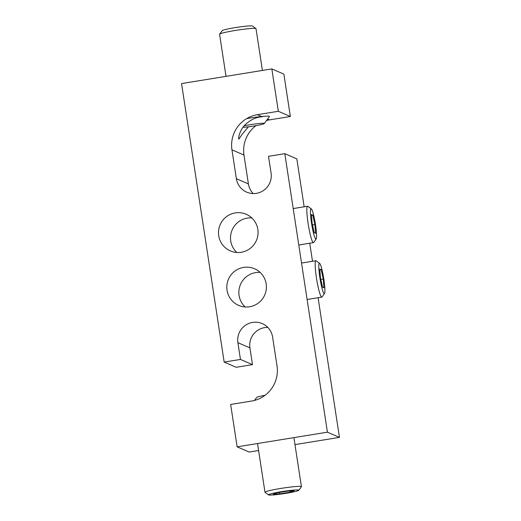 <?xml version="1.0" encoding="UTF-8"?>
<svg xmlns="http://www.w3.org/2000/svg" width="521" height="521" viewBox="0 0 521 521"><rect width="100%" height="100%" fill="white"/><g stroke="black" fill="none" stroke-linecap="round" stroke-linejoin="round"><path stroke-width="0.78" d="M248.452 126.792L242.161 134.268L238.846 139.14L238.683 138.788M238.846 139.14C238.045 137.7 240.129 129.976 244.551 125.372C250.067 119.915 255.974 117.056 262.258 116.782M227.052 290.256A19.961 19.759 113.4 0 1 254.548 268.758A19.961 19.759 113.4 0 1 258.683 302.786A19.961 19.759 113.4 0 1 227.052 290.256M245.15 306.967A19.961 19.759 113.4 0 1 260.116 272.398M218.716 235.766A19.961 19.759 113.4 0 1 246.212 214.268A19.961 19.759 113.4 0 1 250.347 248.296A19.961 19.759 113.4 0 1 218.716 235.766M236.808 252.477A19.961 19.759 113.4 0 1 251.773 217.908M284.805 153.669L327.422 432.176L237.133 446.842L230.647 404.465L251.552 401.066A30.713 30.4 -66.6 0 0 277.016 365.905L272.6 337.048A17.707 17.525 -66.6 0 0 244.544 325.931A17.707 17.525 -66.6 0 0 237.895 342.681L240.461 359.438L224.167 362.082L181.549 83.581L271.838 68.909L278.325 111.286L257.42 114.685A30.713 30.4 -66.6 0 0 231.956 149.846L236.371 178.71A17.707 17.525 -66.6 0 0 264.427 189.82A17.707 17.525 -66.6 0 0 271.076 173.07L268.51 156.32L284.805 153.669L296.833 158.879L304.166 206.791M318.084 297.712L339.451 437.38L327.422 432.176M309.741 243.222L312.509 261.281M266.511 120.52A30.713 30.4 -66.6 0 1 269.448 119.889L290.353 116.496L283.867 74.112L271.838 68.909M258.598 450.522L249.162 452.052L237.133 446.842M339.451 437.38L294.977 444.608M267.787 327.396A17.707 17.525 -66.6 0 0 249.924 347.891L252.49 364.641L236.195 367.292L224.167 362.082M255.98 125.646A30.713 30.4 -66.6 0 0 243.984 155.056L248.4 183.913A17.707 17.525 -66.6 0 0 253.213 193.565M252.49 364.641L240.461 359.438M290.353 116.496L278.325 111.286M323.86 279.302A15.356 1.843 -99.2 0 1 324.518 293.44A15.356 1.843 -99.2 0 1 319.848 277.563A15.356 1.843 -99.2 0 1 319.627 263.352A15.356 1.843 -99.2 0 1 323.86 279.302M324.518 293.44L322.043 296.937A18.43 2.214 -99.2 0 1 321.796 297.113A18.43 2.214 -99.2 0 1 316.436 277.882A18.43 2.214 -99.2 0 1 315.889 260.734A18.43 2.214 -99.2 0 1 316.175 260.826L319.627 263.352M319.77 269.051L320.461 277.83L322.551 287.214L323.938 287.813L323.241 279.035L321.157 269.65L319.77 269.051M319.835 269.865L321.157 269.65M320.819 279.425L323.241 279.035M315.518 224.811A15.356 1.843 -99.2 0 1 316.182 238.95A15.356 1.843 -99.2 0 1 311.512 223.073A15.356 1.843 -99.2 0 1 311.291 208.862A15.356 1.843 -99.2 0 1 315.518 224.811M316.182 238.95L313.701 242.447A18.43 2.214 -99.2 0 1 313.46 242.623A18.43 2.214 -99.2 0 1 308.1 223.392A18.43 2.214 -99.2 0 1 307.546 206.244A18.43 2.214 -99.2 0 1 307.833 206.336L311.291 208.862M311.428 214.561L312.125 223.34L314.209 232.724L315.596 233.323L314.905 224.544L312.821 215.16L311.428 214.561M311.493 215.375L312.821 215.16M312.483 224.935L314.905 224.544M298.715 490.059A15.356 1.172 -8.7 0 1 298.813 490.274A15.356 1.172 -8.7 0 1 284.179 493.608A15.356 1.172 -8.7 0 1 268.621 494.95A15.356 1.172 -8.7 0 1 268.543 494.911A15.356 1.172 -8.7 0 1 281.998 491.583A15.356 1.172 -8.7 0 1 298.715 490.059M268.543 494.911L265.059 492.365A18.43 1.407 -8.7 0 1 264.987 492.267A18.43 1.407 -8.7 0 1 281.894 488.262A18.43 1.407 -8.7 0 1 301.262 486.542A18.43 1.407 -8.7 0 1 301.418 486.692A18.43 1.407 -8.7 0 1 301.385 486.803L298.813 490.274M277.25 492.833L273.238 494.201L279.66 493.875L290.08 492.176L294.091 490.808L287.677 491.134L277.25 492.833M289.904 491.023L290.08 492.176M279.445 492.475L279.66 493.875M254.489 400.441L256.723 397.419A12.283 0.938 -8.7 0 1 265.02 395.315M262.402 70.439L256.013 28.694A18.43 1.407 171.3 0 0 255.941 28.596L252.457 26.05A15.356 1.172 171.3 0 0 233.082 27.965A15.356 1.172 171.3 0 0 222.187 30.68L219.615 34.158A18.43 1.407 171.3 0 0 219.582 34.269L226.023 76.353M255.941 28.596A18.43 1.407 171.3 0 0 232.698 30.895A18.43 1.407 171.3 0 0 219.615 34.158M242.968 127.345A12.283 0.938 171.3 0 0 255.557 125.717A12.283 0.938 171.3 0 0 264.277 123.542L269.409 116.6A18.43 1.407 171.3 0 0 269.448 116.483A18.43 1.407 171.3 0 0 246.713 118.58M264.277 123.542A12.283 0.938 171.3 0 0 248.758 124.936A12.283 0.938 171.3 0 0 244.147 125.835M261.659 116.522L257.42 114.685M269.448 119.889L267.573 119.081M243.984 155.056L231.956 149.846M248.4 183.913L236.371 178.71M249.924 347.891L237.895 342.681M321.796 297.113L307.123 299.497M315.889 260.734L301.548 263.059M313.46 242.623L298.787 245.007M307.546 206.244L293.206 208.569M301.418 486.692L293.909 437.62M264.987 492.267L257.53 443.534"/></g></svg>
